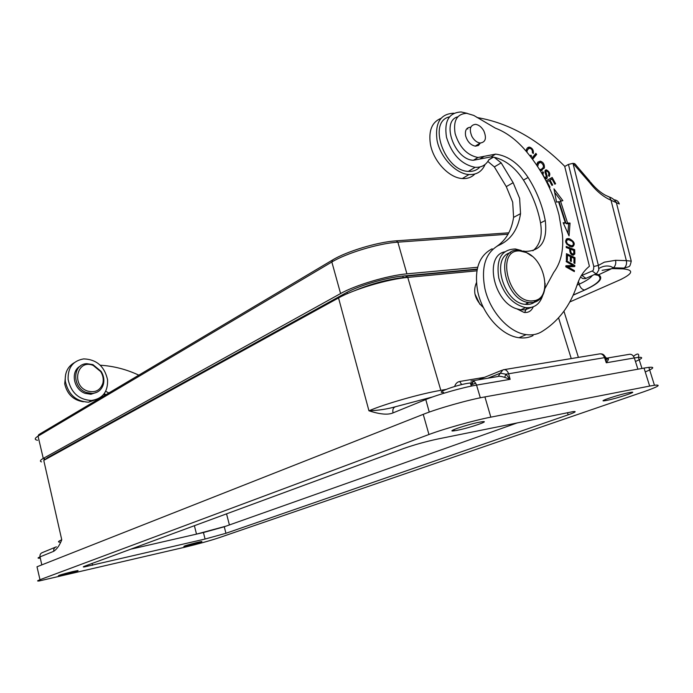 <?xml version="1.0" encoding="UTF-8"?>
<svg xmlns="http://www.w3.org/2000/svg" width="693" height="693" viewBox="0 0 693 693"><rect width="100%" height="100%" fill="white"/><g stroke="black" fill="none" stroke-linecap="round" stroke-linejoin="round"><path stroke-width="1.04" d="M606.765 400.389C616.831 398.475 638.998 391.112 631.098 392.281L629.175 392.619C618.953 394.551 596.708 401.975 604.694 400.753L606.765 400.389M445.963 389.449L440.826 390.332C420.772 393.659 385.334 403.759 368.945 410.784C379.972 414.379 387.993 415.081 393.026 412.898C392.377 409.52 393.286 407.441 395.772 406.652C387.569 409.052 378.629 410.429 368.945 410.784L338.539 297.947L43.763 460.386L61.755 539.795C59.641 545.27 56.973 549.099 53.759 551.281L40.021 556.886L41.805 564.89M443.589 392.333C434.043 393.329 455.353 385.308 467.628 383.35L470.391 382.978C473.128 382.796 473.284 383.342 470.859 384.615M504.651 377.364L510.143 379.331L505.907 374.22L504.651 377.364C501.256 376.273 498.908 376.013 497.609 376.568L470.928 381.063C473.414 380.422 475.294 381.774 476.55 385.109C462.82 387.404 438.037 394.447 425.779 399.54L393.026 412.898M487.889 378.205L500.303 373.189L502.979 369.828C505.396 369.178 507.25 370.417 508.541 373.527L510.143 379.331L476.55 385.109L480.327 397.799M637.915 369.196L634.329 357.952L606.288 362.777L608.359 359.719L605.734 357.441L606.288 362.777L604.53 357.605C603.3 354.573 601.429 353.378 598.899 354.019L504.348 369.603M498.25 376.386L500.303 373.189L505.907 374.22L605.734 357.441L604.712 356.081M600.744 353.846C603.066 353.872 604.565 355.076 605.24 357.467L606.219 360.351L606.721 358.749L606.063 358.012M608.359 359.719L608.376 358.316L606.869 358.073M197.739 542.324C188.011 544.759 183.385 546.162 183.87 546.526L188.08 545.677C197.756 543.251 202.347 541.857 201.871 541.484L197.739 542.324M649.662 386.079L654.452 385.265C661.78 384.52 658.237 386.685 643.823 391.744L218.728 537.829C209.607 540.835 198.198 543.979 184.494 547.288L39.215 580.959C36.85 581.219 37.11 580.803 39.986 579.712L428.95 434.511C443.901 428.846 474.263 420.322 490.826 417.151L484.918 396.907L644.04 368.087L649.662 386.079L490.826 417.151M72.652 571.604C62.318 574.176 57.597 575.614 58.481 575.918L63.903 574.818C74.16 572.262 78.855 570.833 77.98 570.53L72.652 571.604M203.439 532.536L205.076 539.041L225.935 533.281L224.272 526.767L203.439 532.536L130.622 549.228M567.506 412.656L568.156 414.821L225.935 533.281M568.156 414.821C575.372 412.274 577.018 411.209 573.102 411.616L437.24 439.119C425.372 441.692 414.197 444.819 403.707 448.501L84.927 566.086C82.969 566.822 82.762 567.099 84.312 566.935L205.076 539.041M479.175 422.245C466.658 424.627 444.585 432.259 454.279 430.803L457.285 430.284C469.577 427.928 491.606 420.365 481.981 421.76L479.175 422.245M645.235 371.907C653.871 368.329 655.076 366.814 648.847 367.351L644.04 368.087M484.918 396.907C468.329 399.826 438.071 408.394 423.232 414.345L36.998 566.787L39.986 579.712M56.358 546.812C54.323 547.496 53.456 548.977 53.759 551.281M517.454 422.825L224.272 526.767M226.005 526.152L196.509 534.121L194.378 525.71M479.928 304.366L474.887 293.884M483.506 307.683C475.026 299.904 472.661 291.58 476.42 282.718M457.839 116.796C440.679 121.032 454.556 159.962 473.432 160.265L479.686 159.069L484.251 156.306L477.988 157.493C467.065 155.275 459.45 147.323 455.136 133.636C453.066 120.625 456.938 113.86 466.761 113.323L473.787 115.436L495.374 128.136C505.578 132.042 515.055 138.834 523.795 148.519C540.817 167.871 552.538 189.96 558.965 214.778L562.421 234.823C563.755 250.277 560.845 262.812 553.707 272.418L544.863 288.66M581.236 275.753L592.186 270.989C593.234 271.006 593.754 269.499 593.762 266.476L568.442 164.414L564.726 166.476L589.414 266.285C583.922 270.625 579.824 276.845 577.113 284.944C570.218 305.873 558.341 321.509 541.493 331.834C537.014 334.459 531.929 335.386 526.247 334.615C508.983 332.614 489.812 311.443 484.875 288.453C480.994 267.446 485.334 253.205 497.912 245.729L499.133 245.166C510.992 239.709 518.121 229.201 520.538 213.635L519.62 198.363L513.149 182.701L501.16 162.864L494.135 157.233L491.034 156.869L479.686 159.069M493.165 157.12L488.877 159.693C485.984 165.107 481.401 167.645 475.129 167.299L475.026 167.29C461.304 164.432 451.784 154.418 446.483 137.24C444.031 121.058 448.917 112.63 461.157 111.963L467.316 113.366M477.018 117.472L478.179 117.732C509.078 123.198 537.959 139.423 564.83 166.424M532.917 250.779C540.038 244.958 542.576 235.689 540.54 222.955C537.707 207.943 532.016 193.659 523.458 180.093C515.471 167.975 506.037 160.447 495.14 157.51M504.643 251.854C483.974 255.986 493.555 302.139 516.813 308.853L524.107 312.456C528.395 312.872 531.436 310.992 533.238 306.826M572.938 265.454L565.886 265.757L565.8 266.814L574.35 271.613L574.428 270.625L567.723 266.866L574.748 266.545L574.835 265.497L566.311 260.689L566.233 261.668L572.938 265.454L571.5 266.129L565.835 266.372M560.568 201.204L562.863 200.667L553.984 188.851L556.557 202.148L558.532 201.68L565.315 222.843L563.149 222.722L569.04 235.845L570.062 223.085L567.55 222.955L560.568 201.204L559.164 201.949L566.138 223.674L567.55 222.955M549.332 187.569L550.025 187.179L547.106 181.8L549.315 180.57L551.94 185.412L552.693 184.988L550.069 180.145L552.044 179.045L554.833 184.199L555.595 183.775L552.174 177.469L546.049 180.882M532.614 159.338L536.659 154.409L535.871 153.387L531.826 158.29M574.696 249.714L566.19 246.448L566.233 247.531L569.707 248.856C569.629 252.763 570.815 254.868 573.284 255.18L574.818 253.993L574.696 249.714L573.475 250.303M530.743 156.878L531.661 156.367L530.968 155.171L529.833 155.708M526.957 152.165C527.026 150.086 527.979 148.796 529.807 148.311C531.73 148.83 532.588 150.312 532.38 152.763L533.333 153.508C533.731 150.234 532.432 148.103 529.443 147.089C527.668 147.159 526.524 148.475 526.004 151.048M569.421 238.721L567.359 238.591C564.223 241.441 565.566 244.205 571.387 246.89L572.574 246.838C575.545 244.239 574.497 241.536 569.421 238.721L567.991 239.423L568.78 239.691M540.315 170.738L544.377 167.992C544.663 164.397 543.295 162.119 540.271 161.166L537.803 162.179L536.59 164.951M544.906 178.707L546.43 178.82L547.279 177.971L546.56 173.96C545.729 171.786 545.798 170.833 546.777 171.102C548.613 172.115 549.185 173.553 548.484 175.424L549.202 176.455C550.502 173.934 549.618 171.751 546.552 169.932C544.845 169.716 544.542 171.162 545.634 174.264L546.257 175.987L545.452 177.763L544.542 177.295C542.94 175.476 542.61 173.952 543.563 172.73L542.853 171.717L541.969 173.493M574.999 257.701L566.458 253.681L566.363 259.65L567.376 260.126L567.454 255.215L570.374 256.583L570.304 261.01L571.301 261.478L571.37 257.051L573.986 258.281L573.917 263.002L574.921 263.47L574.999 257.701L573.882 258.238M572.496 265.662L573.397 266.164L574.835 265.497M573.397 266.164L573.362 266.606M566.718 267.333L567.723 266.866M573.423 271.093L574.428 270.625M566.138 223.674L568.65 223.804L570.062 223.085M568.65 223.804L567.888 233.264M563.513 223.536L565.315 222.843M554.669 192.377L561.191 201.057M554.833 184.191L555.595 183.775M550.788 178.248L551.411 179.392M550.069 180.145L552.044 179.045M551.931 185.403L552.693 184.988M547.106 181.8L549.315 180.57M549.324 187.56L550.025 187.179M534.84 154.634L535.291 155.206L536.659 154.409M535.291 155.206L532.267 158.879M569.715 249.038L570.504 249.341M573.423 253.933L573.388 254.677L574.818 253.993M573.388 254.677L573.258 255.18M571.838 254.66L572.34 254.27M573.743 250.407L573.813 253.465L572.92 253.993C571.214 253.603 570.478 252.018 570.711 249.246L573.743 250.407M570.711 249.246L569.741 249.714M530.855 156.835L531.661 156.367M527.408 147.947L529.383 148.337M528.127 149.125L526.013 151.057M566.138 239.258L567.991 239.423M572.903 245.287L572.314 246.881M566.796 240.367L565.557 240.843M569.577 246.413L571.656 245.755M567.645 244.031C565.878 241.45 566.224 239.995 568.702 239.683L572.323 241.459C574.003 244.066 573.613 245.487 571.171 245.738L567.645 244.031L566.865 244.421M537.95 162.041L540.237 162.379M543.156 167.923L541.77 170.755M538.669 163.193L536.599 164.839M540.02 170.261L541.094 169.568M537.647 166.554L538.565 163.297L540.895 162.431C544.377 165.384 544.274 167.767 540.566 169.594L539.293 169.101M545.14 170.712L546.335 171.206M546.058 171.509L544.949 171.985M546.049 177.59L545.798 178.933M541.995 173.25L543.563 172.73M544.698 178.326L545.001 177.625M566.441 255.033L567.143 255.362M570.365 256.878L571.058 257.207M567.454 255.215L566.424 255.708M571.37 257.051L570.356 257.536M516.813 308.853L520.789 309.823L524.904 309.866L531.392 307.397M542.671 295.573C539.795 304.34 534.112 308.359 525.623 307.631C512.751 304.548 503.802 294.681 498.769 278.032C495.928 259.035 501.481 249.35 515.427 248.978L521.275 250.502M523.224 251.013L525.476 251.386C541.034 251.091 547.626 240.792 545.261 220.504L543.858 214.024C540.644 201.195 535.386 189.016 528.092 177.469C518.762 163.487 507.934 155.7 495.608 154.115L484.251 156.306M487.855 161.434L494.352 166.9L506.271 186.608L512.699 202.183L513.582 217.394C511.573 230.457 506.037 240.064 496.994 246.214M492.134 248.796C478.69 255.804 473.908 270.175 477.806 291.9C482.692 314.752 501.775 335.767 519.005 337.716C524.159 338.409 528.846 337.699 533.047 335.577M526.931 302.148L527.061 304.487M526.732 307.744L524.67 312.517M467.836 129.045L467.186 128.344M441.017 118.347C431.956 122.037 428.421 130.665 430.414 144.222C433.333 161.157 449.073 177.962 462.318 178.543C467.403 178.872 471.578 177.365 474.844 174.03M485.074 164.466C482.025 171.535 476.671 174.887 469.022 174.532C455.76 173.908 439.942 156.982 436.988 139.951C434.935 122.791 440.479 113.886 453.62 113.236L454.036 113.271M479.928 166.961C476.966 170.218 473.111 171.691 468.347 171.379C444.291 170.989 427.312 121.37 449.523 116.866M568.442 164.414L572.981 163.34L598.38 265.41L593.762 266.476M576.056 165.073L574.722 163.652L572.981 163.34L589.977 182.995C596.474 191.225 603.49 196.968 611.018 200.242L619.299 203.976C618.546 201.524 616.891 200.147 614.319 199.827M592.186 270.989L596.015 273.839L596.742 273.423L598.83 269.949L598.38 265.41L604.331 262.171L615.566 260.308L626.351 260.637L611.018 200.242L609.589 197.098L605.673 195.391C600.433 192.576 595.374 188.149 590.488 182.129L589.977 182.995M580.483 277.087L582.752 278.534L585.204 278.673L596.015 273.839M595.452 274.099L598.674 274.749L613.478 267.81C615.471 265.835 616.164 263.34 615.566 260.308M104.288 393.555L105.908 394.715M65.644 374.411L64.7 383.879C67.186 394.3 73.423 400.259 83.42 401.775M103.569 394.49L105.509 394.949M100.234 365.22C113.557 366.034 126.412 369.343 138.808 375.156M108.792 392.992L105.674 391.268M80.362 366.069C70.175 371.101 73.415 389.596 85.23 393.381L90.922 394.265L97.245 392.117M92.897 364.605L86.746 363.678C72.254 363.981 71.977 387.915 86.573 392.559L92.273 393.451C98.077 392.836 101.81 389.691 103.465 384C104.418 379.66 103.629 375.45 101.091 371.361L92.897 364.605M87.413 390.999C70.807 385.464 77.114 358.506 93.2 365.428L100.71 371.604C103.032 375.346 103.751 379.21 102.876 383.177C100.329 390.445 95.175 393.052 87.413 390.999M74.316 362.673C67.697 366.571 64.7 372.765 65.324 381.263C68.226 394.456 75.97 401.438 88.548 402.209L97.817 398.925M68.113 379.452C67.749 367.628 72.947 360.776 83.714 358.896C96.561 359.398 104.513 366.337 107.562 379.738C108.039 391.822 102.651 398.744 91.415 400.493C78.803 399.705 71.032 392.697 68.113 379.452M41.511 461.902C39.622 461.304 40.211 460.143 43.269 458.411L340.584 293.555C355.31 285.144 387.924 275.424 406.912 273.848L477.659 267.273M44.95 459.736L47.41 457.701L345.651 293.044C358.411 285.785 386.382 277.46 402.772 276.074L477.234 269.066M354.062 290.904C370.599 283.957 386.989 279.513 403.231 277.572L407.675 277.157M534.234 301.741L534.19 302.451M470.66 127.235C466.415 127.46 464.743 130.371 465.653 135.967C467.506 141.831 470.772 145.227 475.459 146.171L478.439 145.469L480.344 143.035M537.205 299.714C534.624 302.841 531.28 304.435 527.182 304.487L525.155 304.348C503.352 302.798 490.557 257.025 510.507 252.668M483.801 130.847C486.798 138.176 485.602 142.23 480.223 143.027C476.966 142.567 474.203 140.402 471.933 136.521C468.953 129.193 470.131 125.13 475.476 124.333C478.759 124.783 481.531 126.949 483.801 130.847M545.096 283.264C545.235 293.763 541.554 300.147 534.034 302.399L529.054 302.572C504.4 300.537 494.265 247.739 518.685 250.19L525.129 251.724L532.068 256.219M531.748 300.944L534.554 300.641C552.321 297.808 545.4 259.702 526.074 252.469L519.949 251.005C495.556 248.735 507.9 302.096 531.748 300.944M607.726 357.978L628.69 354.435C631.228 353.811 633.107 354.981 634.329 357.952L638.426 357.38C643.589 357.034 642.602 358.402 635.455 361.486M571.24 358.576L558.567 317.827M461.659 384.606L459.71 381.479L484.58 377.304M459.71 381.479C457.215 381.973 455.535 383.653 454.66 386.503M440.826 390.332L407.761 277.408C387.95 279.106 353.863 289.241 338.539 297.947M476.905 270.824L407.761 277.408L405.89 276.152L477.165 269.43M59.719 542.16C57.588 542.073 58.264 541.285 61.755 539.795M429.253 412.092L425.779 399.54M395.772 406.652L432.787 396.89M470.408 383.064L474.151 381.54M478.439 379.799L501.827 370.296M428.95 434.511L423.232 414.345M39.432 558.203C37.431 558.315 37.63 557.882 40.021 556.886C39.726 554.634 40.584 553.17 42.594 552.494L55.301 547.253M92.126 563.426L92.567 565.271M229.409 524.947L226.542 513.851M567.359 238.591L566.259 239.137M543 168.78L544.377 167.992M538.565 163.297L537.179 164.085M539.778 169.872L540.323 169.56M545.694 174.445L546.56 173.96M546.387 176.637L547.323 176.117M540.54 222.955L545.261 220.504M523.458 180.093L528.092 177.469M494.352 166.9L501.16 162.864M506.271 186.608L513.149 182.701M520.538 213.643L513.582 217.394M602.096 270.348L612.248 268.598L623.024 268.867L624.254 268.078C626.247 266.121 626.948 263.643 626.351 260.637L631.262 261.148L616.294 202.356C614.327 199.688 612.092 197.938 609.589 197.098L608.159 196.561M623.024 268.867C634.121 269.889 633.107 273.544 619.975 279.859L621.959 278.95M589.856 181.315L574.722 163.652M582.137 275.589L585.949 278.413M573.146 295.192L584.727 290.038C599.202 283.376 603.854 278.283 598.674 274.749L594.429 274.567M619.975 279.859L569.767 301.983M592.342 275.511C590.393 278.188 585.992 281.081 579.157 284.191L578.456 281.323M577.044 285.144L579.157 284.191C580.197 287.543 581.964 289.483 584.459 290.02C593.624 285.888 598.804 282.172 600.008 278.881C599.835 276.472 598.743 275.199 596.742 275.069L594.473 274.541M584.727 290.038L573.224 295.027M395.071 278.69L395.218 279.227M396.526 240.809L508.809 232.813M37.561 440.28C34.347 439.691 34.503 438.314 38.037 436.148L38.721 434.65L332.25 260.17M43.269 458.411L38.037 436.148L331.843 261.997L332.536 259.996C346.587 251.377 377.91 241.935 396.318 240.826L397.851 242.169L508.056 234.217M340.584 293.555L331.843 261.997C346.361 253.11 378.82 243.33 397.851 242.169L406.912 273.848M48.458 457.804L48.319 457.198M347.418 293.633L347.054 292.29M403.231 277.572L402.789 276.074M43.763 460.386L44.75 458.783L44.023 459.208M470.989 385.039L475.667 383.151M604.443 399.93L604.694 400.753M563.929 311.2L578.412 357.397M641.987 368.459L638.426 357.38C639.422 353.352 637.777 352.971 633.489 356.245M648.847 367.351L654.452 385.265M84.182 566.372L84.312 566.935M572.92 253.993L571.699 254.574M529.443 147.089L528.075 147.904M567.099 239.25L568.529 238.539M571.171 245.738L569.741 246.431M540.271 161.166L538.885 161.954M540.566 169.594L539.856 170.002M546.552 169.932L545.166 170.712M545.452 177.763L544.637 178.214M473.432 160.265L477.988 157.493M520.789 309.823L525.623 307.631M491.034 156.869L495.608 154.115M488.747 159.944L493.425 157.138M526.247 334.615L519.005 337.716M598.969 268.425C602.884 266.069 606.799 265.419 610.689 266.459L613.478 267.81L624.254 268.078C629.998 266.06 629.599 267.983 631.262 261.148M102.876 383.177L103.465 384M90.922 394.265L92.273 393.451M88.548 402.209L91.415 400.493M468.347 171.379L475.129 167.299M462.318 178.543L469.022 174.532M480.223 143.027L475.207 146.145M529.054 302.572L525.155 304.348M526.074 252.469L525.129 251.724M534.554 300.641L534.034 302.399M453.932 429.599L454.279 430.803M470.391 382.978L471.301 386.114"/></g></svg>
